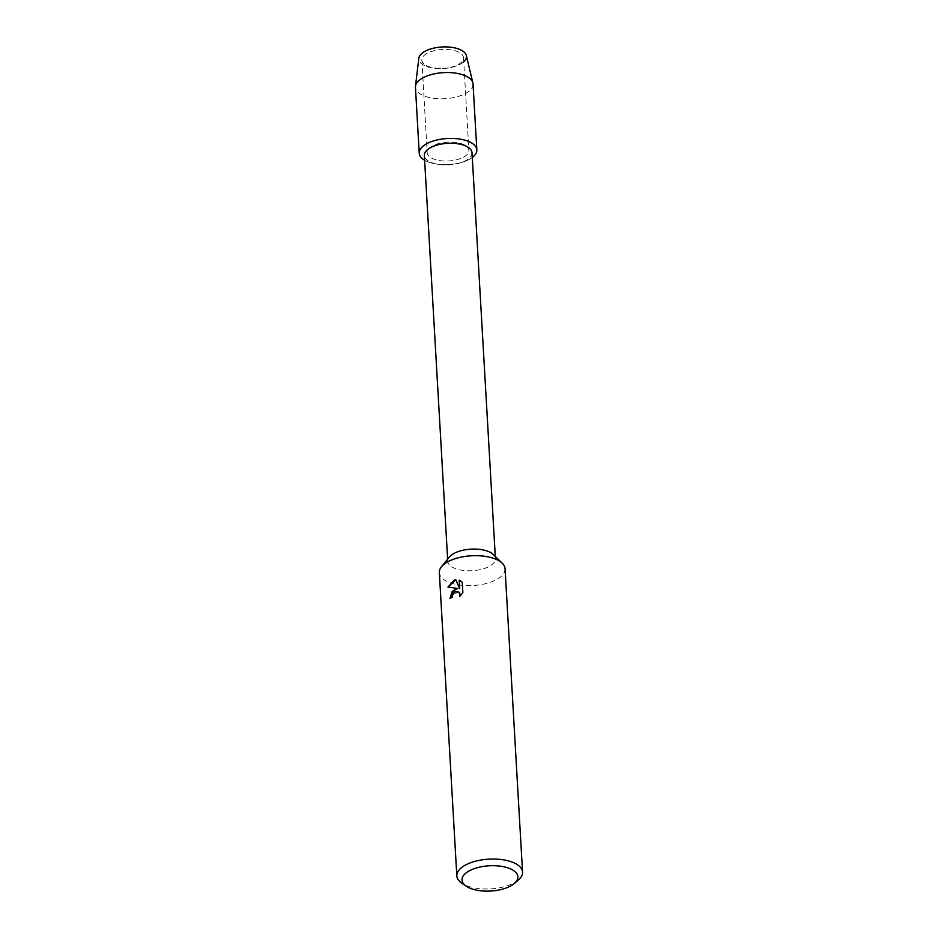 <?xml version="1.0" encoding="UTF-8"?>
<svg xmlns="http://www.w3.org/2000/svg" width="938" height="938" viewBox="0 0 938 938"><rect width="100%" height="100%" fill="white"/><g stroke="black" fill="none" stroke-linecap="round" stroke-linejoin="round"><path stroke-width="0.7" stroke-dasharray="4.69 3.52" d="M430.507 51.825A20.871 9.439 -3.3 0 1 451.952 50.042A20.871 9.439 -3.3 0 1 463.536 57.734A20.871 9.439 -3.3 0 1 454.883 66.047A20.871 9.439 -3.3 0 1 433.45 67.829A20.871 9.439 -3.3 0 1 421.866 60.138A20.871 9.439 -3.3 0 1 430.507 51.825A20.871 9.439 -3.3 0 1 451.952 50.042A20.871 9.439 -3.3 0 1 463.536 57.734A20.871 9.439 -3.3 0 1 454.883 66.047A20.871 9.439 -3.3 0 1 433.45 67.829A20.871 9.439 -3.3 0 1 421.866 60.138A20.871 9.439 -3.3 0 1 430.507 51.825M463.771 61.779A23.872 10.799 -3.3 0 1 456.572 65.883A23.872 10.799 -3.3 0 1 423.296 64.957A23.872 10.799 -3.3 0 1 428.689 49.62M435.842 144.429A20.871 9.439 -3.3 0 1 457.287 142.646A20.871 9.439 -3.3 0 1 468.871 150.338A20.871 9.439 -3.3 0 1 460.23 158.651A20.871 9.439 -3.3 0 1 438.785 160.433A20.871 9.439 -3.3 0 1 427.2 152.742A20.871 9.439 -3.3 0 1 435.842 144.429A20.871 9.439 -3.3 0 1 457.287 142.646A20.871 9.439 -3.3 0 1 468.871 150.338A20.871 9.439 -3.3 0 1 460.23 158.651A20.871 9.439 -3.3 0 1 438.785 160.433A20.871 9.439 -3.3 0 1 427.2 152.742A20.871 9.439 -3.3 0 1 435.842 144.429M472.013 152.73A23.872 10.799 -3.3 0 1 462.129 162.227A23.872 10.799 -3.3 0 1 460.101 162.919A23.872 10.799 -3.3 0 1 437.354 164.232A23.872 10.799 -3.3 0 1 424.351 155.474M472.283 157.478A28.844 13.05 -3.3 0 1 464.885 161.371A28.844 13.05 -3.3 0 1 462.446 162.192A28.844 13.05 -3.3 0 1 434.951 163.787A28.844 13.05 -3.3 0 1 424.633 160.234A28.844 13.05 -3.3 0 0 464.885 161.371A28.844 13.05 -3.3 0 0 472.283 157.478M493.376 554.557A23.872 10.799 -3.3 0 1 495.416 558.567A23.872 10.799 -3.3 0 1 485.521 568.065A23.872 10.799 -3.3 0 1 461.004 570.105A23.872 10.799 -3.3 0 1 447.754 561.311A23.872 10.799 -3.3 0 1 449.314 557.102M505.066 568.768A32.924 14.891 -3.3 0 1 491.43 581.877A32.924 14.891 -3.3 0 1 457.603 584.702A32.924 14.891 -3.3 0 1 439.336 572.555M518.456 879.926A32.924 14.891 -3.3 0 1 508.924 885.238A32.924 14.891 -3.3 0 1 461.813 883.197M450.076 598.315L450.076 598.421A32.76 14.82 -3.3 0 1 452.304 597.307L452.573 595.22L458.518 591.761M459.878 596.31L462.95 592.71L462.246 582.24M448.083 587.094L457.99 588.525M462.352 582.299L460.406 580.751M459.796 588.677L455.786 579.848M466.327 55.518A23.872 10.799 -3.3 0 1 456.572 65.883A23.872 10.799 -3.3 0 1 431.199 67.759A23.872 10.799 -3.3 0 1 418.829 58.25M473.033 84.01A28.844 13.05 -3.3 0 1 461.086 95.5A28.844 13.05 -3.3 0 1 431.445 97.962A28.844 13.05 -3.3 0 1 415.44 87.328M463.536 57.734L468.871 150.338L463.536 57.734M495.287 556.433L495.416 558.567M447.637 559.177L447.754 561.311M460.101 162.919L462.446 162.192M437.354 164.232L434.951 163.787M421.866 60.138L427.2 152.742L421.866 60.138"/><path stroke-width="1.41" d="M419.239 153.199A28.844 13.05 -3.3 0 1 431.187 141.708A28.844 13.05 -3.3 0 0 424.633 160.234A28.844 13.05 -3.3 0 1 419.239 153.199L415.44 87.328A28.844 13.05 -3.3 0 1 415.475 86.273L418.829 58.25A23.872 10.799 -3.3 0 1 428.689 49.62A23.872 10.799 -3.3 0 1 458.225 48.858A23.872 10.799 -3.3 0 1 463.771 61.779M447.637 559.177L424.351 155.474A23.872 10.799 -3.3 0 1 434.247 145.965A23.872 10.799 -3.3 0 1 458.764 143.924A23.872 10.799 -3.3 0 1 472.013 152.73L495.287 556.433M431.187 141.708A28.844 13.05 -3.3 0 1 467.839 141.146A28.844 13.05 -3.3 0 1 472.283 157.478A28.844 13.05 -3.3 0 0 476.832 149.881A28.844 13.05 -3.3 0 0 460.828 139.246A28.844 13.05 -3.3 0 0 431.187 141.708M466.245 886.211L461.813 883.197A32.924 14.891 -3.3 0 1 456.829 875.916L439.336 572.555A32.924 14.891 -3.3 0 1 441.493 566.751L449.314 557.102A23.872 10.799 -3.3 0 1 457.638 551.802A23.872 10.799 -3.3 0 1 493.376 554.557L502.264 563.246A32.924 14.891 -3.3 0 1 505.066 568.768L522.56 872.117A32.924 14.891 -3.3 0 1 518.456 879.926L514.387 883.444A27.988 12.663 -3.3 0 1 506.297 887.946A27.988 12.663 -3.3 0 1 466.245 886.211A27.988 12.663 -3.3 0 1 473.608 868.881A27.988 12.663 -3.3 0 1 508.502 868.084A27.988 12.663 -3.3 0 1 514.387 883.444M441.493 566.751A32.924 14.891 -3.3 0 1 452.972 559.447A32.924 14.891 -3.3 0 1 502.264 563.246M459.702 588.618L459.233 580.188L462.246 582.24L462.856 592.652L459.702 596.474L460.054 594.469L458.635 591.831L454.848 591.925L452.468 595.173L452.21 597.248A32.924 14.891 176.7 0 0 449.982 598.362L454.684 589.123L457.896 588.466L447.965 587.082L454.168 580.153L455.762 579.778L459.702 588.618L459.21 580.176M456.829 875.916A32.924 14.891 -3.3 0 1 470.466 862.808A32.924 14.891 -3.3 0 1 504.292 859.982A32.924 14.891 -3.3 0 1 522.56 872.117M450.076 598.315L452.175 591.432L457.896 588.466M458.518 591.761L459.726 592.992L459.878 596.31M460.476 580.786L459.315 580.247M455.786 579.848L448.083 587.094M415.475 86.273A28.844 13.05 -3.3 0 1 427.388 75.837A28.844 13.05 -3.3 0 1 472.881 82.966A28.844 13.05 -3.3 0 1 473.033 84.01L476.832 149.881M428.689 49.62A23.872 10.799 -3.3 0 1 466.327 55.518L472.881 82.966"/></g></svg>
